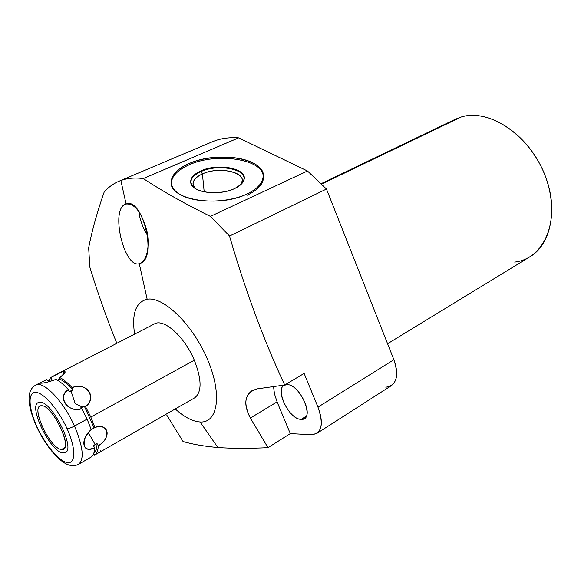 <?xml version="1.0" encoding="UTF-8"?>
<svg xmlns="http://www.w3.org/2000/svg" width="581" height="581" viewBox="0 0 581 581"><rect width="100%" height="100%" fill="white"/><g stroke="black" fill="none" stroke-linecap="round" stroke-linejoin="round"><path stroke-width="0.87" d="M212.072 141.902C219.909 138.525 228.761 137.174 238.624 137.857L307.487 171.003L210.416 216.379C184.903 203.793 162.527 191.193 143.289 178.57C134.945 177.488 127.479 178.127 120.877 180.509L126.084 204.018C109.744 207.584 123.913 268.705 139.287 263.694L147.153 299.244C135.787 302.12 131.604 313.747 134.61 334.126C131.604 313.747 135.787 302.12 147.153 299.244C163.501 296.143 192.87 324.648 207.555 359.537C222.494 394.405 217.919 423.251 200.111 421.973C192.594 421.479 184.308 417.143 175.244 408.959C184.308 417.143 192.594 421.479 200.111 421.973C217.919 423.251 222.494 394.405 207.555 359.537C192.87 324.648 163.501 296.143 147.153 299.244L139.287 263.694L141.975 262.416L140.587 263.266C157.604 257.681 142.127 196.574 126.084 204.018L125.511 204.229C109.94 209.269 124.247 268.669 139.287 263.694C146.274 262.532 150.537 246.642 146.688 230.032C141.372 211.92 134.501 203.248 126.084 204.018L120.877 180.509L119.061 181.207C113.266 183.654 108.284 187.314 104.115 192.202C96.983 212.748 91.834 231.311 88.653 247.891L89.888 267.318C98.204 294.429 107.187 319.746 116.839 343.284C107.187 319.746 98.204 294.429 89.888 267.318L88.653 247.891C91.834 231.311 96.983 212.748 104.115 192.202C108.712 186.806 114.304 182.906 120.877 180.509C127.479 178.127 134.945 177.488 143.289 178.57L238.624 137.857L307.487 171.003L326.464 189.036L393.896 359.719C399.212 376.394 396.511 385.559 385.784 387.207M97.623 453.383L94.659 455.076C96.925 453.55 98.131 450.435 98.276 445.729C111.712 437.595 109.25 423.121 94.899 427.463L90.832 417.071L194.323 360.205C184.576 336.61 163.675 318.068 154.423 323.915M449.955 122.402L461.132 117.035C489.594 107.79 531.404 136.448 546.089 178.193C561.188 219.821 544.484 258.872 514.679 262.096M321.199 183.632L455.46 119.199L461.132 117.035L321.613 184.039L461.132 117.035C486.805 108.93 523.757 130.754 541.332 166.965C559.162 203.067 552.872 243.483 529.966 256.773L387.578 343.727M119.061 181.207L212.559 141.699C220.279 138.467 228.965 137.189 238.624 137.857L143.289 178.57C162.527 191.193 184.903 203.793 210.416 216.379L229.546 236.046L210.416 216.379L307.487 171.003L326.464 189.036L229.546 236.046C245.218 290.166 263.607 339.82 284.712 385.014L257.252 388.856L284.712 385.014C263.607 339.82 245.218 290.166 229.546 236.046L326.464 189.036L393.896 359.719L317.967 407.121L304.124 373.423L284.712 385.014L304.124 373.423L317.967 407.121L393.896 359.719C398.326 372.283 397.477 380.933 391.325 385.668L316.761 433.455C322.44 428.981 322.84 420.201 317.967 407.121C323.886 424.45 321.736 433.644 311.51 434.704L316.761 433.455M189.137 163.537C169.993 171.606 165.164 186.203 180.582 194.766C195.703 203.466 227.716 203.118 246.998 193.981C266.519 184.976 268.255 170.298 252.495 162.68C237.004 154.931 208.078 155.345 189.137 163.537C177.14 168.882 171.148 175.302 171.148 182.79C170.32 200.089 219.502 207.795 246.998 193.981C257.855 188.702 263.331 182.688 263.433 175.934C264.166 158.126 216.895 150.733 189.137 163.537L189.268 164.772C216.314 152.309 262.329 158.904 263.433 176.101C262.329 158.904 216.314 152.309 189.268 164.772L189.137 163.537M217.86 447.515C231.645 448.517 248.341 448.568 267.957 447.675L290.289 433.608L311.51 434.704L290.289 433.608L277.072 401.885L290.289 433.608L267.957 447.675L250.367 418.029L277.072 401.885L250.367 418.029L267.957 447.675C248.341 448.568 231.645 448.517 217.86 447.515L200.111 421.973L217.86 447.515C204.287 446.331 192.681 444.334 183.051 441.531C192.681 444.334 204.287 446.331 217.86 447.515M286.825 384.658L284.182 385.356C274.581 389.967 289.527 419.758 301.19 419.329L306.289 416.141L301.19 419.329L304.226 418.581C313.856 413.948 298.271 383.525 286.825 384.658C272.925 384.128 287.755 419.678 301.19 419.329C315.701 420.775 300.406 383.613 286.825 384.658M277.108 401.921L274.486 393.918L273.535 386.568L274.486 393.918L277.108 401.921M257.252 388.856L251.958 390.701C244.34 396.402 243.809 405.516 250.367 418.029C242.626 402.299 244.921 392.574 257.252 388.856M147.705 235.719C142.752 227.745 139.796 219.654 138.844 211.44C139.796 219.654 142.752 227.745 147.705 235.719M166.856 415.255L183.051 441.531L166.856 415.255M171.286 183.908C171.373 176.464 177.365 170.08 189.268 164.772C177.365 170.08 171.373 176.464 171.286 183.908M263.454 176.268C263.934 183.349 258.487 189.675 247.092 195.26M234.499 188.622C245.901 182.26 247.092 176.188 238.065 170.407C226.713 165.825 214.316 165.984 200.888 170.894C189.261 176.929 187.728 182.986 196.291 189.079C205.129 194.025 223.336 193.814 234.499 188.622C240.106 185.971 243.308 182.899 244.114 179.398C247.172 168.367 217.94 162.833 200.888 170.894L202.413 173.93L204.192 191.824L202.413 173.93C219.952 165.52 249.365 173.189 241.057 184.388L242.292 180.444C242.698 170.959 217.221 166.929 202.413 173.93C196.153 176.791 193.015 180.19 193.008 184.112L194.991 188.302C190.967 183.08 193.444 178.287 202.413 173.93L201.041 171.562C217.621 163.733 246.097 168.773 244.093 179.471C246.097 168.773 217.621 163.733 201.041 171.562C193.386 175.099 190.067 179.238 191.098 183.966L191.091 183.966C190.074 179.231 193.386 175.099 201.041 171.562L200.888 170.894C193.182 174.445 189.849 178.599 190.88 183.356C192.747 192.689 219.444 196.022 234.499 188.622M40.554 382.596L40.728 383.191C43.793 383.242 48.848 381.971 55.892 379.386C59.698 381.216 63.866 384.637 68.405 389.655C56.8 397.644 67.483 412.953 81.783 408.617L87.114 419.119L74.477 426.062C63.489 401.151 43.212 380.228 35.637 385.13C43.212 380.228 63.489 401.151 74.477 426.062C71.274 427.732 68.805 428.611 67.076 428.691C58.311 409.242 43.197 392.088 35.463 392.364C27.59 392.342 28.571 408.574 36.981 426.759L36.559 426.556L36.981 426.759C45.282 444.937 59.335 461.619 67.549 462.621C75.879 463.899 75.958 448.14 67.076 428.691C58.311 409.242 43.197 392.088 35.463 392.364C27.59 392.342 28.571 408.574 36.981 426.759C45.282 444.937 59.335 461.619 67.549 462.621C75.879 463.899 75.958 448.14 67.076 428.691C68.805 428.611 71.274 427.732 74.477 426.062C83.134 446.651 84.485 459.404 78.522 464.321C84.485 459.404 83.134 446.651 74.477 426.062L87.114 419.119L91.202 429.526C79.553 439.657 82.48 454.248 94.63 447.798C94.5 452.512 93.309 455.62 91.057 457.131L87.353 459.259M41.585 405.763C53.096 404.928 74.499 452.04 61.542 449.469C49.995 449.215 29.544 404.674 41.585 405.763L40.096 406.083C31.251 409.46 51.026 449.36 61.542 449.469L63.416 449.142C72.393 445.91 51.716 404.746 41.585 405.763M59.262 372.951L154.51 323.871C163.806 318.17 184.605 336.697 194.323 360.205C201.883 379.691 201.97 392.255 194.599 397.883L97.448 453.485M36.559 426.556C31.214 414.369 28.723 404.572 29.072 397.164C29.297 391.623 31.483 387.607 35.637 385.13L35.586 385.152M62.792 371.397L50.489 377.737L51.883 379.291L48.208 381.187L46.814 379.633L41.745 382.015M194.323 360.205L90.832 417.071L85.516 406.591C97.434 396.7 86.809 381.862 72.146 387.68C67.607 382.683 63.431 379.277 59.611 377.461C64.84 373.699 66.35 371.586 64.15 371.114L62.813 375.123L64.15 371.114C60.99 371.985 56.437 374.193 50.489 377.737L48.521 381.034L50.489 377.737L51.883 379.291L48.208 381.187L46.814 379.633L40.111 382.872M64.723 447.69L61.542 449.469L64.723 447.69M59.618 378.289L59.611 377.461L59.632 379.073L57.526 380.25L59.632 379.073C63.634 380.816 68.05 384.433 72.894 389.924L70.918 390.781L75.174 403.57L82.466 407.128L84.23 405.952L85.516 406.591C97.964 398.341 85.4 380.758 72.146 387.68L72.894 389.924L69.161 391.899L68.405 389.655C56.248 396.075 68.878 414.137 81.783 408.617L80.498 407.971L82.466 407.128L75.174 403.57L70.918 390.781L69.161 391.899L68.405 389.655C63.866 384.637 59.698 381.216 55.892 379.386C49.269 381.87 44.214 383.14 40.728 383.191L40.147 383.162M61.245 376.379L64.97 372.515L64.15 371.114M93.577 453.848L94.659 455.076C96.925 453.55 98.131 450.435 98.276 445.729L97.027 443.506L93.374 445.576L94.63 447.798L93.374 445.576L95.204 444.661L88.203 432.358L95.204 444.661L97.027 443.506L98.276 445.729C111.494 439.105 108.538 421.988 94.899 427.463L90.832 417.071L85.516 406.591L84.23 405.952L80.498 407.971L81.783 408.617L87.114 419.119L91.202 429.526L85.472 436.585C82.241 447.537 85.291 451.277 94.63 447.798C94.5 452.512 93.309 455.62 91.057 457.131L87.397 459.237M100.586 450.689L100.651 451.372M94.659 455.076L93.919 454.233M94.899 427.463L90.2 430.332L94.899 427.463M97.027 443.506C97.027 448.205 95.974 451.372 93.875 453.006C95.974 451.372 97.027 448.205 97.027 443.506M84.23 405.952L94.151 428.023L84.23 405.952M59.632 379.073C63.634 380.816 68.05 384.433 72.894 389.924L72.146 387.68C67.607 382.683 63.431 379.277 59.611 377.461M63.147 452.984L65.362 452.606C75.813 448.859 51.694 400.897 39.951 402.19L38.259 402.56C27.99 406.504 50.888 452.752 63.147 452.984M171.148 182.79L171.264 183.77M190.88 183.356L191.091 183.966M36.581 426.599C43.96 442.17 52.537 453.812 62.305 461.532C68.267 465.86 73.671 466.79 78.522 464.321L87.6 459.121M35.637 385.13L40.641 382.545"/></g></svg>
